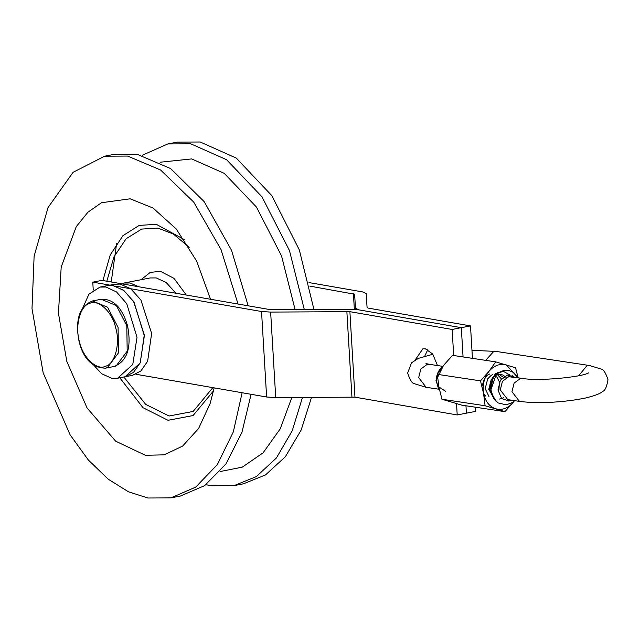 <?xml version="1.0" encoding="UTF-8"?>
<svg xmlns="http://www.w3.org/2000/svg" width="640" height="640" viewBox="0 0 640 640"><rect width="100%" height="100%" fill="white"/><g stroke="black" fill="none" stroke-linecap="round" stroke-linejoin="round"><path stroke-width="0.96" d="M304.328 309.68L289.448 250.48L261.944 196.792L226.592 159.712L190.776 143.816L167.808 143.944L142.128 155.32M313.984 309.608L299.352 249.984L271.848 195.672L236.288 158.088L200.2 141.992L177.224 142.12L167.808 143.944M210.528 299.256L196.656 261.136L176.32 229.056L153.072 208.056L130.152 198.808L101.488 202.728L87.984 212.152L76.288 226.608L61.208 267L58.44 313.232L66.816 361.408L87.064 407.952L115.648 441.184L145.384 455.272L164.224 454.832L182.664 446.048L198.6 428.48L210.144 403.512L214.168 387.872M238.04 304.04L221.008 249.52L193.72 202.104L160.624 170.008L127.608 156.064L104.64 156.192L73.08 172.312L48.048 207.536L34.12 256.152L32 308.632L43.168 372.864L70.16 434.92L88.392 460.072L108.28 479.232L128.512 491.808L147.928 498.008L170.896 497.88L180.312 496.056L204.624 485.648L226 463.888L241.968 432.264L251.096 394.296M170.896 497.88L195.704 487.128L217.384 464.552L233.344 431.808L242.128 392.736M248.176 305.808L231.528 250.288L204.152 201.624L170.6 168.56L137.024 154.24L114.056 154.368L104.64 156.192M138.92 286.8L130.04 282.992L123.992 283.032L121.424 283.752M205.992 484.68L211.096 485.76L234.064 485.632L256.368 476.568L276.4 457.976L292.224 430.76L302.512 397.36M234.064 485.632L243.48 483.808L265.512 474.912L285.368 456.72L301.144 430.08L311.56 397.288M415.192 359.976L422.88 348.792L425.368 348.776L432.736 354.04L437.472 365.544M427.808 349.616L424.744 356.16L427.808 349.616M456.544 403.664L457.208 414.952L354.968 397.16L275.72 397.568L266.616 397L135.88 374.248M453.68 355.528L452.136 329.464L461.32 327.68L359.08 309.896L349.976 309.32L270.728 309.728L101.968 280.368L92.784 282.144L93.248 290.048M452.136 329.464L349.888 311.672L270.64 312.08L261.536 311.512L115.488 286.096M111.456 285.4L92.784 282.144M475.336 407.192L475.592 411.392L466.4 413.168L465.96 405.776L466.4 413.168L457.208 414.952M463.056 356.944L461.32 327.68L463.056 356.944M472.44 358.36L470.512 325.904L461.32 327.68L359.08 309.896L355.488 308.256L354.616 294.24L309.8 286.104M470.512 325.904L368.272 308.112L367.072 307.568L366.2 293.552L362.608 291.912L309.008 282.584M445.504 391.232L437.336 385.968M443.016 366.096C439.352 369.04 437.144 373.064 436.392 378.16L436.24 381.368L439.648 390.88M498.84 372.328L498.584 372.448C492.528 375.768 489.52 381.424 489.568 389.416L495.896 401.176M489.616 390.008L491.048 379.888L498.112 372.216M438.44 388.632L436.6 381.416M435.944 380.72L443.344 365.76M504.936 411.656L461.776 405.144L441.936 399.232L438.856 386.672L437.32 374.336L444.16 364.728L452.544 355.352L495.704 361.864L488.864 371.48C484.056 377.888 482.288 385.2 483.56 393.416L485.096 405.744L504.936 411.656L514 401.392M509.68 374.856L503.424 371.392L495.24 373.664L488.688 389.28L496.528 401.752M494.056 399.032L488.888 389.016M517.984 377.696L506.4 364.936C499.848 363.304 494 365.488 488.864 371.48L480.48 380.856L483.56 393.416C485.304 401.456 489.384 406.592 495.792 408.816C502.344 410.448 508.184 408.272 513.32 402.28M518.104 377.712L515.544 367.776L495.704 361.864M437.32 374.336L480.48 380.856M441.936 399.232L485.096 405.744M491.184 381.64L490.288 389.072M91.816 363.016L101.632 373.752L111.688 378.272L117.656 378.208L125.008 376.784L133.544 372.376L140.288 362.672L144.288 334.856L133.584 301.472L123.272 290.056L112.68 285.512L107.344 285.664L114.688 284.24L120.032 284.088L130.624 288.632L140.936 300.048L151.64 333.432L147.64 361.24L140.896 370.952L132.36 375.36L125.008 376.784L140.136 363.008L144.36 335.888L134.08 302.264L123.888 290.52L113.312 285.608L107.344 285.664L99.992 287.088L88.896 294.216L81.896 309.888M117.656 378.208L132.784 364.432L137.016 337.312L126.736 303.688L116.536 291.952L105.96 287.032L99.992 287.088M186.328 295.048L173.984 278.352L160.48 271.328L150.296 272.368L140.976 279.736M175.88 293.224L166.184 282.488L156.224 277.92L150.176 277.952L123.992 283.032M184.208 239.536L156.328 224.328L139.224 225.4L122.976 235.632L110.232 254.928L102.928 280.536M189.208 247.336L173.376 234.048L157.912 228.096L141.64 229.088L126.144 238.72L113.928 256.952L106.832 281.216M295.136 309.752L281.52 255.872L256.448 207.056L224.272 173.368L191.672 158.92L160.08 162.232M220.056 471.56L242.272 467.144L263.104 452.824L280.232 428.856L291.856 397.44M119.704 377.672L142.96 407.664L167.968 420.296L193.064 415.56L213.552 390.832M123.792 376.968L145.736 404.424L169.072 416L193.176 411.44L212.832 387.64M266.616 397L261.536 311.512M354.968 397.16L349.888 311.672M351.936 396.968L346.856 311.488M275.72 397.568L270.64 312.08M353.416 293.696L354.352 309.408M354.616 294.24L355.52 309.48M355.488 308.256L355.56 309.488M118.088 327.416L107.608 307.216L92.456 300.96C79.368 306.28 74.928 319.88 79.136 341.776C83.584 359.016 92.368 367.816 105.48 368.16L107.408 367.616L118.456 352.88L118.088 327.416M115.736 328.048C112.584 312.216 98.2 298.696 89.576 303.456C80.24 305.408 74.672 326.392 79.448 341.608C82.6 357.432 96.984 370.96 105.6 366.2C114.936 364.248 120.512 343.264 115.736 328.048M101.184 299.272C113.296 298.72 122.072 307.512 127.528 325.656C131.736 347.544 127.304 361.152 114.216 366.464L116.136 365.92L127.184 351.192L126.816 325.72L116.336 305.528L101.184 299.272L92.456 300.96M485.656 360.352L493.704 351.496L496.216 351.44L471.96 350.296M425.968 363.568L429.6 364.36L427.096 364.416L420.824 369.016L418.68 377.608L426.136 387.304L438.416 389.152M522.888 378.432L520.384 378.488L514.112 383.096L511.968 391.688L519.424 401.376L507.736 399.616L500.28 389.92L502.424 381.328L508.688 376.728L522.888 378.432C537.424 381.392 581.648 377.208 588.56 372.912L588.544 372.928M578.704 375.728L586.992 365.576L589.504 365.52L496.216 351.44M511.592 400.192L509.304 400.968L501.656 398.6L497.968 390.008L500.4 380.232L507.528 375L515.056 377.248M513.24 376.976L512.032 375.36M492.472 380.464L490.888 389.616M508.144 401.112L509.776 399.92M111.224 281.976L116.656 243.296M114.216 366.464L105.48 368.16M432.88 354.24L418.32 358.392L411.512 362.832L407.648 373.024C409.928 380.056 412.248 383.648 414.608 383.776L426.136 387.304M519.424 401.376C539.624 404.08 567.368 401.872 585.552 397.992C594.72 395.816 600.384 393.616 602.56 391.4C604.88 390.944 606.696 387.072 608 379.792C605.72 372.76 603.4 369.168 601.032 369.04L589.504 365.52M514.776 400.672L512.616 402.456L506.24 404.848L498.152 402.952L493.712 398.52L490.912 389.84L496.12 374.848L499.088 372.392L503.704 370.496L508.896 370.472L513.8 372.624L518.24 377.728M429.6 364.36L442.456 366.296M499.488 399.056L503.792 397.72M506.28 377.608L503.176 375.128L500.776 374.352L496.672 374.704M496.592 374.736L494.704 375.624M503.112 377.136L498.456 374.056M498.192 373.984L497.68 373.888M492.816 374.488L491.112 375.416L487.704 378.88L485.168 388.656L488.976 396.576M501.392 378.864L497.176 374.344M489.648 374.016L487.928 374.944L484.52 378.432L481.968 386.232M483.568 393.472L485.808 396.104M498.92 389.896L499.448 381.992L495.944 375.296"/></g></svg>
